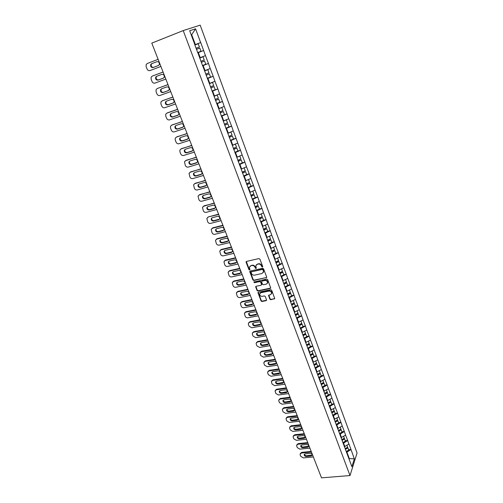 <?xml version="1.0" encoding="UTF-8"?>
<svg xmlns="http://www.w3.org/2000/svg" width="503" height="503" viewBox="0 0 503 503"><rect width="100%" height="100%" fill="white"/><g stroke="black" fill="none" stroke-linecap="round" stroke-linejoin="round"><path stroke-width="0.75" d="M262.403 267.131L262.698 266.54L259.888 259.114L258.926 258.573L246.52 261.409L246.105 262.258L248.941 269.602L249.607 269.979L249.922 269.658L249.413 267.194L250.871 265.741L251.896 265.509C253.279 265.345 254.298 265.917 254.946 267.231L255.977 268.558L256.297 268.237L255.788 265.785L257.266 264.301L258.303 264.069C259.699 263.899 260.717 264.477 261.365 265.798L262.403 267.131M256.279 264.842L258.555 263.748C259.944 263.578 260.963 264.157 261.61 265.477L261.975 266.433L262.729 266.779M246.344 261.478L249.199 269.275L249.928 269.633M249.909 266.257L252.148 265.188C253.531 265.018 254.549 265.597 255.197 266.911L255.562 267.86L256.304 268.212M269.866 299.184L270.809 299.725L274.751 298.562L271.677 290.225L270.733 289.684L258.416 292.224L257.957 292.677L261.051 300.951L261.988 301.486L266.131 300.656L266.552 299.851L265.251 296.456L264.314 295.921L262.252 296.342C260.567 296.342 259.699 295.55 259.642 293.947L260.868 292.74L268.973 291.074C270.658 291.055 271.532 291.847 271.607 293.444L270.356 294.695L268.533 295.437L269.866 299.184L270.098 298.839L271.042 299.373L274.745 298.581M321.505 477.85L151.793 43.12L183.224 30.582L350.006 475.555L321.505 477.85M266.238 277.845L266.672 277.008L263.578 268.847L262.623 268.306L250.243 271.048L249.828 271.89L252.946 279.964L253.889 280.498L266.697 277.423M267.646 279.593L270.746 288.024L270.281 288.489L257.957 291.048L257.02 290.514L255.662 286.729L256.115 286.276L261.095 285.226L261.522 284.402L260.648 282.12L259.699 281.579L254.512 282.686L253.826 282.051L266.697 279.052L267.646 279.593M183.224 30.582L200.175 25.15L357.061 452.996L350.006 475.555M348.592 449.695L350.975 449.462L348.963 444.011L344.354 446.708M350.975 449.462L354.345 458.843L351.88 466.677L202.803 66.006M197.899 52.828L202.709 66.05M194.787 44.767L197.805 52.865M194.887 44.729L189.681 30.74L195.56 28.822L200.64 42.573L194.806 44.805M194.812 44.824L200.64 42.573M200.735 42.535L205.457 55.626L199.766 57.832M202.552 65.642L208.462 63.46L205.457 55.626M208.462 63.46L210.223 68.527L204.57 70.76M207.299 78.393L213.19 76.274L210.223 68.527M213.19 76.274L214.938 81.291L209.33 83.536M212.555 90.804L217.868 88.943L214.938 81.291M217.868 88.943L219.597 93.91L214.026 96.167M218.145 102.958L222.496 101.474L219.597 93.91M222.496 101.474L224.206 106.391L218.906 108.591M223.326 115.112L227.073 113.867L224.206 106.391M227.073 113.867L228.764 118.739L223.275 121.022M228.274 127.196L231.6 126.127L228.764 118.739M231.6 126.127L233.273 130.95L227.821 133.251M233.059 139.199L236.077 138.256L233.273 130.95M236.077 138.256L237.73 143.028L232.323 145.342M237.718 151.095L240.503 150.252L237.73 143.028M240.503 150.252L242.144 154.974L236.775 157.301M242.289 162.884L244.886 162.117L242.144 154.974M244.886 162.117L246.508 166.795L241.176 169.134M246.671 174.591L249.224 173.862L246.508 166.795M249.224 173.862L250.827 178.49L245.533 180.841M250.966 186.179L253.512 185.475L250.827 178.49M253.512 185.475L255.096 190.059L249.89 192.41M255.216 197.654L257.75 196.969L255.096 190.059M257.75 196.969L259.328 201.508L254.103 203.885M259.416 209.003L261.95 208.343L259.328 201.508M261.95 208.343L263.509 212.838L258.322 215.221M263.578 220.232L266.106 219.597L263.509 212.838M266.106 219.597L267.646 224.049L262.497 226.444M267.697 231.349L270.218 230.732L267.646 224.049M270.218 230.732L271.746 235.14L266.628 237.548M271.771 242.352L274.286 241.754L271.746 235.14M274.286 241.754L275.801 246.124L270.721 248.539M275.807 253.235L278.316 252.663L275.801 246.124M278.316 252.663L279.813 256.989L274.764 259.416M279.8 264.012L282.302 263.459L279.813 256.989M282.302 263.459L283.78 267.747L278.769 270.18M283.749 274.682L286.245 274.148L283.78 267.747M286.245 274.148L287.716 278.392L282.736 280.831M287.666 285.239L290.149 284.723L287.716 278.392M290.149 284.723L291.608 288.929L286.66 291.382M291.533 295.689L294.016 295.198L291.608 288.929M294.016 295.198L295.456 299.36L290.545 301.825M295.368 306.038L297.845 305.56L295.456 299.36M297.845 305.56L299.272 309.691L294.393 312.162M299.166 316.286L301.637 315.827L299.272 309.691M301.637 315.827L303.045 319.914L298.197 322.392M302.925 326.428L305.384 325.988L303.045 319.914M305.384 325.988L306.786 330.043L301.97 332.527M306.641 336.469L309.1 336.048L306.786 330.043M309.1 336.048L310.489 340.066L305.648 342.562M310.326 346.416L312.778 346.007L310.489 340.066M312.778 346.007L314.149 349.994L309.301 352.502M313.979 356.262L316.418 355.873L314.149 349.994M316.418 355.873L317.783 359.821L312.96 362.336M317.588 366.014L320.027 365.643L317.783 359.821M320.027 365.643L321.373 369.554L316.588 372.075M321.166 375.672L323.599 375.32L321.373 369.554M323.599 375.32L324.932 379.193L320.172 381.72M324.712 385.235L327.132 384.896L324.932 379.193M327.132 384.896L328.459 388.737L323.731 391.277M328.22 394.71L330.641 394.39L328.459 388.737M330.641 394.39L331.949 398.194L327.252 400.734M331.697 404.091L334.111 403.783L331.949 398.194M334.111 403.783L335.407 407.562L330.735 410.102M335.136 413.384L337.544 413.095L335.407 407.562M337.544 413.095L338.833 416.836L334.187 419.383M338.55 422.589L340.952 422.313L338.833 416.836M340.952 422.313L342.229 426.022L337.614 428.581M341.927 431.706L344.322 431.448L342.229 426.022M344.322 431.448L345.586 435.126L340.996 437.685M345.272 440.741L347.661 440.496L345.586 435.126M347.661 440.496L348.919 444.143M344.869 446.658L343.562 443.137L343.046 443.187M347.617 440.628L343.562 443.137M341.512 437.629L340.191 434.076L339.676 434.133M344.278 431.58L340.191 434.076M338.129 428.518L336.796 424.934L336.274 424.991M340.902 422.445L336.796 424.934M334.709 419.326L333.363 415.704L332.841 415.767M337.5 413.221L333.363 415.704M331.257 410.039L329.899 406.386L329.377 406.449M334.061 403.909L329.899 406.386M327.767 400.665L326.397 396.98L325.875 397.049M330.59 394.509L326.397 396.98M324.253 391.202L322.863 387.48L322.341 387.549M327.082 385.015L322.863 387.48M320.7 381.651L319.298 377.885L318.776 377.96M323.548 375.433L319.298 377.885M317.11 372L315.695 368.202L315.174 368.284M319.971 365.756L315.695 368.202M313.488 362.261L312.061 358.419L311.533 358.507M316.368 355.986L312.061 358.419M309.829 352.421L308.389 348.548L307.861 348.629M312.721 346.121L308.389 348.548M306.132 342.48L304.68 338.569L304.152 338.664M309.043 336.155L304.68 338.569M302.404 332.445L300.932 328.497L300.404 328.591M305.327 326.095L300.932 328.497M298.637 322.316L297.154 318.324L296.619 318.418M301.574 315.928L297.154 318.324M294.827 312.074L293.331 308.043L292.796 308.15M297.782 305.667L293.331 308.043M290.986 301.737L289.47 297.663L288.936 297.77M293.953 295.299L289.47 297.663M287.1 291.294L285.572 287.182L285.038 287.288M290.086 284.824L285.572 287.182M283.176 280.743L281.63 276.587L281.095 276.7M286.182 274.242L281.63 276.587M279.215 270.08L277.65 265.886L277.115 266.005M282.233 263.553L277.65 265.886M275.21 259.315L273.632 255.071L273.091 255.197M278.247 252.751L273.632 255.071M271.161 248.432L269.57 244.15L269.03 244.276M274.217 241.842L269.57 244.15M267.074 237.441L265.465 233.109L264.924 233.241M270.149 230.82L265.465 233.109M262.943 226.331L261.315 221.955L260.774 222.093M266.037 219.679L261.315 221.955M258.768 215.108L257.127 210.688L256.58 210.826M261.881 208.424L257.127 210.688M254.556 203.765L252.89 199.295L252.343 199.44M257.681 197.044L252.89 199.295M250.293 192.297L248.614 187.782L248.061 187.933M253.43 185.55L248.614 187.782M245.98 180.715L244.282 176.151L243.735 176.308M249.142 173.931L244.282 176.151M241.629 169.002L239.912 164.387L239.359 164.55M244.804 162.186L239.912 164.387M237.227 157.162L235.492 152.503L234.939 152.667M240.421 150.315L235.492 152.503M232.776 145.197L231.022 140.488L230.468 140.658M235.995 138.319L231.022 140.488M228.28 133.106L226.507 128.34L225.954 128.517M231.512 126.19L226.507 128.34M223.734 120.877L221.942 116.055L221.383 116.243M226.985 113.923L221.942 116.055M219.132 108.51L217.321 103.637L216.768 103.832M222.408 101.531L217.321 103.637M214.485 96.01L212.656 91.087L212.096 91.282M217.78 88.993L212.656 91.087M209.789 83.372L207.934 78.386L207.374 78.587M213.102 76.318L207.934 78.386M205.035 70.59L203.162 65.553L202.602 65.761M208.368 63.497L203.162 65.553M200.225 57.663L198.333 52.57L197.767 52.784M203.583 50.539L198.333 52.57M195.365 44.591L191.825 35.072L191.354 35.229L195.56 28.822M349.082 459.151L349.283 458.529L346.9 452.109L346.385 452.159M348.862 458.566L354.345 458.843M350.931 449.594L346.9 452.109M197.754 52.746L203.677 50.501M250.054 271.123L253.198 279.63L254.134 280.165L266.477 277.518M262.893 269.828L262.226 269.445L251.362 271.846L251.047 272.167L251.456 273.431C252.104 274.732 253.11 275.304 254.487 275.147L261.906 273.525L263.396 272.022L263.138 269.501L262.472 269.124L262.226 269.445M251.267 271.878L262.472 269.124M263.176 272.626L263.641 271.695L263.522 270.501L263.276 270.828M263.138 269.501L263.522 270.501M255.914 286.358L257.266 290.174L258.202 290.703L270.74 288.056M261.547 284.805L261.761 284.069L260.887 281.787L259.944 281.246L254.512 282.686M254.072 281.755L254.763 282.353M266.294 284.132L267.546 282.881C267.483 281.252 266.603 280.454 264.905 280.473L262.032 281.083L261.604 281.913L262.478 284.201L263.427 284.736L266.294 284.132M267.395 283.321L267.785 282.541C267.722 280.919 266.841 280.121 265.144 280.14L264.905 280.473M261.818 281.171L265.144 280.14M268.772 295.066L270.098 298.839M271.475 293.859L271.84 293.098C271.765 291.507 270.891 290.715 269.212 290.728L268.973 291.074M260.026 293.192L261.107 292.4L269.212 290.728M258.209 292.306L261.29 300.605L262.226 301.14L266.59 300.222M158.539 65.453L153.591 67.339C151.711 67.396 150.925 66.396 151.24 64.346L152.088 63.529L156.967 61.655M160.897 66.44L150.026 70.565C148.731 70.892 147.725 70.345 147.021 68.924L146.153 66.742L146.172 64.541L147.234 63.523L158.118 59.323M156.911 61.674C158.791 61.605 159.583 62.598 159.288 64.661L158.414 65.509L153.044 67.559C151.164 67.609 150.378 66.61 150.693 64.554L151.541 63.736L156.911 61.674M196.088 48.257L199.395 46.98L198.195 43.748L194.881 45.018M197.692 52.563L200.986 51.293L199.798 48.074L196.491 49.344M196.491 49.338L199.798 48.074M152.648 75.947L163.079 72.03M163.632 78.022L158.539 79.908C156.685 79.964 155.905 78.984 156.188 76.972L156.817 76.255M152.767 75.896L163.085 72.048M152.227 76.123L151.139 77.173L151.139 79.298L151.994 81.455C152.692 82.863 153.692 83.41 154.987 83.096L165.833 79.084M161.878 74.356C163.726 74.293 164.519 75.268 164.248 77.286L163.362 78.154L158.005 80.14C156.15 80.197 155.37 79.216 155.653 77.204L156.515 76.362L161.878 74.356M200.93 61.265L204.212 59.983L203.023 56.789L199.735 58.071L203.023 56.789M202.514 65.528L205.79 64.246L204.608 61.064L201.326 62.347M201.319 62.315L204.608 61.064M157.433 88.465L167.983 84.592M168.612 90.471L163.431 92.345C161.608 92.395 160.828 91.439 161.086 89.465L161.626 88.786M157.691 88.352L167.996 84.636M157.162 88.591L156.056 89.666L156.068 91.716L156.911 93.847C157.609 95.243 158.596 95.79 159.891 95.488L170.712 91.596M166.789 86.906C168.612 86.843 169.398 87.799 169.159 89.773L168.254 90.659L162.909 92.59C161.086 92.646 160.3 91.684 160.558 89.71L161.438 88.855L166.789 86.906M205.714 74.136L208.971 72.841L207.802 69.678L204.639 70.929M204.62 70.892L207.802 69.678M207.286 78.349L210.531 77.053L209.367 73.903L206.111 75.198M206.092 75.148L209.367 73.903M162.173 100.858L172.831 97.016M173.522 102.794L168.272 104.637C166.474 104.693 165.694 103.75 165.927 101.82L166.418 101.166M162.563 100.663L172.856 97.085M162.041 100.927L160.916 102.021L160.941 104.002L161.777 106.114C162.469 107.491 163.456 108.032 164.739 107.743L175.547 103.964M171.642 99.317C173.441 99.254 174.227 100.191 174.013 102.122L173.095 103.027L167.757 104.901C165.959 104.957 165.179 104.014 165.412 102.084L166.304 101.21L171.642 99.317M210.449 86.856L213.681 85.554L212.524 82.429L209.386 83.693M209.361 83.63L212.524 82.429M212.002 91.024L215.227 89.723L214.071 86.604L210.845 87.912M210.814 87.843L214.071 86.604M167.38 112.848L177.628 109.308M178.364 114.992L173.063 116.803C171.29 116.853 170.511 115.929 170.718 114.043L171.165 113.408M180.319 116.206L169.542 119.871C168.254 120.148 167.273 119.607 166.594 118.243L165.764 116.149L165.732 114.238L166.87 113.125L177.666 109.396M176.446 111.591C178.219 111.534 179.005 112.452 178.81 114.344L177.886 115.269L172.56 117.086C170.787 117.136 170.001 116.212 170.215 114.319L171.121 113.427L176.446 111.591M215.133 99.443L218.34 98.129L217.195 95.036L214.077 96.306M214.045 96.224L217.195 95.036M216.667 103.561L219.868 102.247L218.73 99.166L215.523 100.481M215.485 100.393L218.73 99.166M171.58 125.216L182.375 121.462M183.142 127.064L177.798 128.837C176.056 128.881 175.277 127.982 175.459 126.127L175.874 125.517M172.152 124.901L182.419 121.575M171.649 125.19L170.492 126.322L170.536 128.171L171.353 130.239C172.032 131.591 173.007 132.132 174.29 131.868L185.047 128.309M181.199 123.738C182.947 123.681 183.733 124.581 183.557 126.435L182.62 127.372L177.308 129.133C175.56 129.183 174.774 128.278 174.962 126.423L175.88 125.517L181.199 123.738M219.761 111.886L222.948 110.559L221.817 107.504L218.723 108.786M221.433 107.548L221.817 107.504M221.282 115.96L224.457 114.64L223.332 111.591L220.144 112.917M220.107 112.804L223.332 111.591M176.239 137.181L187.072 133.49M187.877 139.004L182.488 140.739C180.766 140.79 179.986 139.903 180.156 138.086L180.533 137.495M176.867 136.822L187.122 133.622M176.371 137.13L175.201 138.281L175.258 140.067L176.069 142.116C176.735 143.449 177.71 143.99 178.986 143.732L189.725 140.287M185.903 135.747C187.625 135.697 188.411 136.577 188.254 138.394L187.305 139.344L182.004 141.054C180.275 141.098 179.496 140.211 179.665 138.394L180.596 137.476L185.903 135.747M224.344 124.191L227.507 122.864L226.388 119.84L223.313 121.129M225.847 128.227L228.997 126.894L227.884 123.883L224.722 125.216M224.671 125.077L227.884 123.883M180.847 149.02L191.718 145.392M192.555 150.812L187.129 152.522C185.425 152.566 184.651 151.692 184.796 149.913L185.142 149.347M181.533 148.624L191.775 145.543M181.049 148.945L179.867 150.108L179.929 151.837L180.728 153.861C181.388 155.182 182.363 155.723 183.633 155.477L194.347 152.132M190.549 147.637C192.253 147.58 193.033 148.448 192.901 150.234L191.945 151.189L186.651 152.849C184.947 152.893 184.167 152.019 184.318 150.24L185.255 149.309L190.549 147.637M228.871 136.37L232.015 135.024L230.902 132.037L227.859 133.333M230.361 140.356L233.486 139.017L232.386 136.036L229.249 137.376M229.192 137.225L232.386 136.036M185.412 160.734L196.315 157.162M197.182 162.5L191.712 164.179C190.04 164.217 189.26 163.362 189.392 161.614L189.706 161.073M186.148 160.294L196.377 157.332M185.676 160.633L184.482 161.809L185.343 165.487C185.997 166.795 186.965 167.329 188.235 167.097L198.924 163.859M195.151 159.394C196.83 159.344 197.61 160.193 197.497 161.941L196.528 162.909L191.247 164.519C189.568 164.556 188.788 163.701 188.921 161.953L189.87 161.017L195.151 159.394M233.354 148.41L236.473 147.058L235.373 144.103L232.348 145.411M234.826 152.359L237.932 151.007L236.838 148.058L233.725 149.41M233.662 149.234L236.838 148.058M189.933 172.328L200.86 168.813M201.76 174.063L196.258 175.71C194.598 175.742 193.825 174.906 193.938 173.195L194.227 172.68M190.719 171.844L200.936 169.002M190.253 172.196L189.046 173.384L189.908 176.987C190.555 178.282 191.517 178.816 192.787 178.596L203.451 175.459M199.704 171.026C201.363 170.982 202.143 171.819 202.043 173.535L201.068 174.51L195.799 176.063C194.139 176.1 193.366 175.264 193.473 173.548L194.435 172.598L199.704 171.026M237.787 160.325L240.88 158.967L239.799 156.037L236.794 157.357M239.239 164.23L242.327 162.865L241.245 159.954L238.158 161.312M238.082 161.117L241.245 159.954M194.41 183.796L205.362 180.338M206.28 185.5L200.747 187.122C199.113 187.154 198.339 186.33 198.434 184.651L198.698 184.161M195.239 183.274L205.444 180.546M194.78 183.639L193.567 184.84L194.422 188.367C195.07 189.65 196.025 190.184 197.289 189.971L207.934 186.934M204.212 182.539C205.846 182.501 206.626 183.318 206.544 185.003L205.557 185.984L200.301 187.493C198.66 187.525 197.886 186.701 197.981 185.016L198.949 184.06L204.212 182.539M242.176 172.108L245.244 170.743L244.175 167.851M243.609 175.975L246.677 174.604L245.609 171.718L242.54 173.089M242.459 172.875L245.609 171.718M198.842 195.145L209.814 191.744M210.757 196.824L205.199 198.415C203.577 198.446 202.81 197.635 202.891 195.988L203.124 195.522M199.716 194.586L209.902 191.97M199.263 194.963L198.037 196.176L198.892 199.628C199.534 200.904 200.483 201.439 201.747 201.231L212.367 198.289M208.67 193.932C210.285 193.894 211.059 194.705 210.996 196.352L210.002 197.339L204.752 198.798C203.137 198.83 202.363 198.019 202.445 196.365L203.419 195.403L208.67 193.932M246.514 183.771L249.563 182.394L248.507 179.552M247.935 187.594L250.978 186.217L249.922 183.362L246.872 184.739M246.791 184.507L249.922 183.362M203.225 206.381L214.215 203.03M215.19 208.028L209.594 209.594C207.997 209.619 207.23 208.82 207.299 207.205L207.506 206.771M204.143 205.784L214.316 203.275M203.702 206.173L202.464 207.393L203.319 210.776C203.954 212.04 204.897 212.568 206.155 212.373L216.755 209.531M213.077 205.205C214.68 205.174 215.454 205.966 215.397 207.582L214.397 208.582L209.166 209.99C207.563 210.015 206.796 209.217 206.859 207.601L207.84 206.632L213.077 205.205M250.808 195.309L253.833 193.925L252.795 191.134M252.217 199.087L255.235 197.704L254.185 194.881L251.16 196.264M251.072 196.019L254.185 194.881M207.569 217.497L208.525 216.862L218.579 214.196M219.572 219.119L213.951 220.654C212.373 220.679 211.606 219.893 211.662 218.308L211.845 217.9M208.525 216.862L218.679 214.467M208.091 217.265L206.846 218.491L207.695 221.81C208.324 223.062 209.267 223.59 210.524 223.401L221.1 220.654M217.447 216.365C219.025 216.334 219.798 217.114 219.754 218.704L218.748 219.704L213.53 221.069C211.945 221.087 211.178 220.301 211.235 218.711L212.216 217.742L217.447 216.365M255.052 206.727L258.058 205.331L257.039 202.59M256.448 210.468L259.447 209.072L258.41 206.28L255.405 207.67M255.31 207.406L258.41 206.28M211.876 228.5L212.863 227.828L222.892 225.256M223.904 230.097L218.264 231.606C216.699 231.619 215.938 230.852 215.976 229.293L216.145 228.909M212.863 227.828L212.442 228.249L223.005 225.539M212.442 228.249L211.185 229.475L212.033 232.732C212.656 233.97 213.593 234.499 214.844 234.323L225.394 231.663M221.766 227.406C223.332 227.381 224.099 228.148 224.068 229.708L223.062 230.714L217.849 232.028C216.284 232.046 215.517 231.273 215.561 229.714L216.548 228.739L221.766 227.406M259.259 218.019L262.239 216.623L261.239 213.926M260.636 221.722L263.61 220.32L262.585 217.554L259.605 218.956M259.504 218.673L262.585 217.554M216.133 239.39L217.158 238.68L227.167 236.196M228.192 240.962L222.533 242.446C220.987 242.452 220.226 241.698 220.251 240.17L220.402 239.812M217.158 238.68L216.743 239.114L227.281 236.498M216.743 239.114L215.485 240.346L216.321 243.54C216.938 244.766 217.868 245.294 219.119 245.124L229.651 242.559M226.042 238.334C227.589 238.315 228.356 239.07 228.337 240.604L227.325 241.603L222.125 242.88C220.572 242.892 219.817 242.132 219.842 240.597L220.836 239.623L226.042 238.334M263.415 229.198L266.383 227.79L265.395 225.143M264.779 232.864L267.734 231.455L266.722 228.72L263.761 230.123M263.654 229.827L266.722 228.72M220.352 250.173L221.408 249.425L231.393 247.023M232.436 251.72L226.752 253.172C225.225 253.179 224.47 252.431 224.489 250.928L224.615 250.601M221.408 249.425L220.999 249.872L231.518 247.344M220.999 249.872L219.736 251.104L220.566 254.241C221.182 255.455 222.106 255.983 223.357 255.826L233.864 253.349M230.273 249.155C231.808 249.136 232.568 249.884 232.562 251.387L231.543 252.393L226.356 253.619C224.822 253.625 224.068 252.877 224.08 251.374L225.086 250.393L230.273 249.155M267.621 240.214L270.476 238.85L269.507 236.24M268.885 243.886L271.821 242.471L270.815 239.761L267.873 241.176M267.759 240.862L270.815 239.761M224.533 260.843L225.614 260.064L235.58 257.75M236.63 262.365L230.934 263.792C229.425 263.798 228.67 263.063 228.676 261.585L228.79 261.283M225.614 260.064L225.212 260.523L235.712 258.083M225.212 260.523L223.942 261.755L224.772 264.836C225.375 266.037 226.306 266.565 227.545 266.414L238.026 264.025M234.467 259.862C235.982 259.85 236.737 260.585 236.743 262.057L235.718 263.069L230.544 264.251C229.028 264.257 228.274 263.522 228.28 262.044L229.286 261.057L234.467 259.862M271.695 251.167L274.531 249.79L273.582 247.231M272.947 254.795L275.858 253.374L274.864 250.695L271.947 252.116M271.821 251.783L274.864 250.695M228.67 271.406L229.783 270.595L239.724 268.357M240.786 272.909L235.077 274.305C233.581 274.305 232.826 273.582 232.826 272.129L232.92 271.853M229.783 270.595L229.387 271.06L239.862 268.709M229.387 271.06L228.111 272.299L228.934 275.323C229.538 276.512 230.456 277.04 231.694 276.895L242.157 274.594M238.617 270.463C240.113 270.457 240.868 271.18 240.88 272.626L239.856 273.632L234.687 274.776C233.191 274.776 232.436 274.053 232.436 272.601L233.442 271.62L238.617 270.463M275.726 262L278.543 260.617L277.612 258.102M276.964 265.597L279.857 264.169L278.876 261.516L275.977 262.943M275.845 262.597L278.411 261.334L278.876 261.516M232.77 281.862L233.908 281.02L243.823 278.863M244.898 283.346L239.177 284.717C237.693 284.711 236.944 283.994 236.932 282.573L237.014 282.321M233.908 281.02L233.518 281.498L243.968 279.234M233.518 281.498L232.235 282.736L233.052 285.71C233.65 286.886 234.568 287.408 235.806 287.276L246.237 285.056M242.723 280.957C244.207 280.951 244.955 281.667 244.98 283.088L243.949 284.094L238.793 285.201C237.309 285.195 236.561 284.478 236.548 283.051L237.561 282.07L242.723 280.957M279.718 272.727L282.51 271.337L281.598 268.866M280.938 276.285L283.811 274.852L282.843 272.224L279.964 273.657M279.913 273.255L282.372 272.029L282.843 272.224M236.831 292.212L237.988 291.344L247.885 289.269M248.966 293.677L243.232 295.022C241.761 295.01 241.019 294.305 241 292.903L241.069 292.683M237.988 291.344L237.611 291.834L248.036 289.646M237.611 291.834L236.322 293.067L237.133 295.99C237.724 297.154 238.636 297.675 239.874 297.55L250.287 295.412M246.784 291.344C248.256 291.35 249.004 292.048 249.035 293.45L248.004 294.456L242.861 295.512C241.39 295.506 240.641 294.802 240.623 293.4L241.641 292.419L246.784 291.344M283.667 283.34L286.446 281.944L285.541 279.517M284.874 286.867L287.735 285.427L286.767 282.824L283.906 284.264M283.855 283.843L286.301 282.617L286.767 282.824M240.855 302.46L242.031 301.561L251.902 299.562M252.996 303.913L247.25 305.227C245.797 305.214 245.055 304.516 245.024 303.139L245.08 302.938M242.031 301.561L241.66 302.064L252.06 299.964M241.66 302.064L240.371 303.296L241.176 306.164C241.761 307.32 242.666 307.842 243.898 307.723L254.285 305.667M250.808 301.63C252.267 301.637 253.015 302.328 253.053 303.705L252.016 304.711L246.885 305.73C245.426 305.717 244.684 305.019 244.659 303.642L245.678 302.661L250.808 301.63M287.578 293.846L290.332 292.45L289.451 290.061M288.772 297.342L291.608 295.896L290.659 293.318L287.905 294.72M287.754 294.33L290.181 293.092L290.659 293.318M244.835 312.602L246.036 311.684L255.882 309.76M256.983 314.042L251.23 315.331C249.784 315.312 249.048 314.627 249.01 313.268L249.06 313.092M246.036 311.684L245.671 312.193L256.046 310.175M245.671 312.193L244.376 313.426L245.175 316.249C245.753 317.393 246.659 317.909 247.891 317.802L258.253 315.821M254.795 311.816C256.241 311.829 256.983 312.508 257.027 313.866L255.989 314.865L250.871 315.846C249.425 315.827 248.689 315.142 248.652 313.784L249.677 312.809L254.795 311.816M291.451 304.252L294.186 302.844L293.318 300.498M292.633 307.71L295.45 306.258L294.507 303.705L291.771 305.114M291.621 304.711L294.029 303.472L294.507 303.705M248.784 322.649L249.997 321.706L259.825 319.858M260.925 324.077L255.166 325.334C253.738 325.315 253.003 324.636 252.959 323.303L252.996 323.146M249.997 321.706L249.639 322.228L259.994 320.285M249.639 322.228L248.344 323.454L248.451 324.504L249.136 326.227L251.84 327.78L262.176 325.881M258.743 321.901C260.17 321.914 260.912 322.586 260.969 323.919L259.925 324.919L254.82 325.862C253.386 325.837 252.651 325.164 252.607 323.825L253.631 322.857L258.743 321.901M295.28 314.551L298.002 313.143L297.147 310.835M296.449 317.971L299.254 316.513L298.317 313.991L295.601 315.406M295.443 314.985L297.839 313.74L298.317 313.991M252.695 332.596L253.921 331.628L263.729 329.855M264.836 334.017L259.07 335.243C257.655 335.218 256.92 334.545 256.87 333.238L256.901 333.105M253.921 331.628L253.575 332.162L263.899 330.295M253.575 332.162L252.273 333.382L252.38 334.407L253.059 336.111L255.75 337.658L266.062 335.834M262.648 331.886C264.069 331.905 264.804 332.571 264.867 333.885L263.817 334.872L258.724 335.778C257.31 335.752 256.574 335.086 256.524 333.772L257.549 332.804L262.648 331.886M299.078 324.749L301.775 323.328L300.939 321.065M300.234 328.138L303.013 326.673L302.089 324.177L299.392 325.592M299.228 325.158L301.605 323.913L302.089 324.177M256.568 342.442L257.813 341.455L267.596 339.751M268.703 343.857L262.931 345.052C261.529 345.027 260.799 344.366 260.743 343.071L260.768 342.964M257.813 341.455L257.467 341.996L267.772 340.21M257.467 341.996L256.159 343.216L256.272 344.209L256.945 345.901L259.623 347.441L269.916 345.693M266.521 341.776C267.923 341.801 268.659 342.455 268.721 343.744L267.678 344.731L262.597 345.599C261.189 345.574 260.46 344.913 260.403 343.618L261.434 342.65L266.521 341.776M302.831 334.841L305.516 333.42L304.686 331.194M303.975 338.198L306.742 336.733L305.824 334.256L303.139 335.677M302.976 335.231L305.34 333.979L305.824 334.256M260.403 352.201L261.661 351.188L271.419 349.554M272.532 353.603L266.76 354.772C265.364 354.734 264.641 354.087 264.578 352.817L264.597 352.729M261.661 351.188L261.321 351.742L271.601 350.025M261.321 351.742L260.013 352.955L260.787 355.596L263.459 357.13L273.726 355.458M270.35 351.566C271.746 351.597 272.475 352.245 272.544 353.515L271.501 354.496L266.427 355.325C265.037 355.294 264.308 354.64 264.245 353.37L265.276 352.408L270.35 351.566M306.547 344.838L309.213 343.411L308.402 341.223M307.685 348.164L310.426 346.686L309.521 344.241L306.855 345.668M306.685 345.209L309.037 343.951L309.521 344.241M264.207 361.858L265.471 360.827L275.21 359.268M276.317 363.254L270.545 364.398C269.168 364.354 268.445 363.713 268.376 362.462L268.388 362.393M265.471 360.827L265.144 361.387L275.399 359.746M265.144 361.387L263.83 362.6L263.943 363.543L264.603 365.197L267.256 366.731L277.499 365.128M274.148 361.261C275.525 361.299 276.254 361.94 276.336 363.191L275.279 364.166L270.224 364.964C268.841 364.926 268.118 364.279 268.049 363.028L269.08 362.072L274.148 361.261M310.232 354.734L312.879 353.307L312.086 351.151M311.357 358.029L314.086 356.552L313.187 354.125L310.54 355.558M310.364 355.08L312.696 353.823L313.187 354.125M267.973 371.421L269.25 370.371L278.964 368.881M280.07 372.817L274.298 373.93C272.934 373.886 272.211 373.251 272.136 372.019L272.148 371.969M269.25 370.371L268.923 370.944L279.159 369.378M268.923 370.944L267.615 372.151L267.722 373.069L268.376 374.704L271.016 376.238L281.24 374.71M277.908 370.868C279.272 370.906 280.001 371.541 280.083 372.773L279.033 373.742L273.984 374.502C272.613 374.465 271.89 373.823 271.815 372.591L272.852 371.642L277.908 370.868M313.878 364.537L316.513 363.103L315.727 360.984M314.991 367.794L317.701 366.316L316.808 363.914L314.18 365.348M313.998 364.864L316.318 363.6L316.808 363.914M271.702 380.897L272.991 379.828L282.68 378.407M283.793 382.293L278.014 383.368C276.663 383.324 275.946 382.695 275.864 381.481L275.87 381.45M272.991 379.828L272.67 380.413L282.881 378.916M272.67 380.413L271.356 381.614L272.11 384.129L274.745 385.65L284.943 384.191M281.63 380.381C282.988 380.425 283.705 381.048 283.793 382.261L282.743 383.229L277.706 383.959C276.348 383.908 275.631 383.28 275.55 382.066L276.587 381.117L281.63 380.381M317.487 374.245L320.103 372.805L319.336 370.724M318.594 377.47L321.285 375.986L320.405 373.61L317.789 375.049M317.607 374.546L319.908 373.283L320.405 373.61M275.405 390.278L276.694 389.196L286.364 387.838M287.471 391.667L286.421 392.629L281.397 393.315C280.045 393.264 279.335 392.642 279.247 391.447L280.284 390.504L285.314 389.806C286.66 389.85 287.383 390.473 287.471 391.667L281.699 392.724C280.353 392.673 279.637 392.051 279.555 390.856L279.555 390.844M276.694 389.196L276.386 389.787L286.572 388.36M276.386 389.787L275.066 390.982L275.814 393.459L278.436 394.981L288.609 393.591M321.065 383.852L323.662 382.412L322.907 380.369M322.159 387.052L324.831 385.562L323.957 383.204L321.36 384.65M321.172 384.141L323.46 382.871L323.957 383.204M279.064 399.571L280.366 398.477L290.011 397.181M291.118 400.966L285.346 401.985C284.019 401.935 283.302 401.319 283.214 400.149M280.366 398.477L280.058 399.08L290.225 397.716M280.058 399.08L278.744 400.262L278.851 401.105L279.486 402.702L282.095 404.217L292.243 402.897M288.967 399.137C290.3 399.187 291.017 399.803 291.118 400.979L290.061 401.935L285.05 402.589C283.711 402.538 283 401.922 282.912 400.746L283.95 399.803L288.967 399.137M324.611 393.377L327.189 391.925L326.447 389.919M325.692 396.54L328.346 395.05L327.484 392.717L324.9 394.163M324.705 393.642L326.981 392.365L327.484 392.717M282.699 408.776L284 407.669L293.626 406.437M294.727 410.178L288.961 411.165C287.653 411.114 286.943 410.511 286.829 409.367M284 407.669L283.705 408.279L293.84 406.984M283.705 408.279L282.384 409.455L282.491 410.278L283.12 411.856L285.717 413.372L295.846 412.114M292.583 408.386C293.909 408.436 294.626 409.046 294.727 410.203L293.67 411.152L288.665 411.775C287.345 411.718 286.635 411.108 286.54 409.951L287.584 409.021L292.583 408.386M328.113 402.802L330.678 401.35L329.949 399.376M329.188 405.94L331.829 404.443L330.968 402.13L328.409 403.582M328.208 403.048L330.465 401.771L330.968 402.13M286.295 417.899L287.603 416.78L297.204 415.61M298.304 419.301L292.539 420.257C291.25 420.206 290.545 419.615 290.42 418.49M287.603 416.78L287.314 417.396L297.424 416.163M287.314 417.396L285.993 418.565L286.716 420.929L289.307 422.438L299.411 421.25M296.166 417.54C297.487 417.603 298.197 418.2 298.298 419.345L297.242 420.288L292.256 420.879C290.935 420.816 290.231 420.212 290.137 419.068L291.174 418.144L296.166 417.54M331.59 412.139L334.137 410.687L333.42 408.744M332.653 415.252L335.275 413.749L334.426 411.46L331.879 412.913M331.678 412.372L333.923 411.089L334.426 411.46M289.86 426.928L291.174 425.802L300.75 424.689M301.844 428.342L296.085 429.266C294.821 429.21 294.117 428.631 293.972 427.537M291.174 425.802L290.885 426.425L300.976 425.261M290.885 426.425L289.565 427.588L289.671 428.367L290.288 429.92L292.865 431.423L302.938 430.298M299.719 426.619C301.027 426.682 301.731 427.273 301.838 428.399L300.781 429.336L295.808 429.895C294.5 429.826 293.796 429.235 293.695 428.11L294.739 427.185L299.719 426.619M335.029 421.388L337.563 419.93L336.859 418.024M336.079 424.469L338.689 422.966L337.846 420.697L335.319 422.155M335.111 421.602L337.343 420.313L337.846 420.697M293.387 435.881L294.708 434.737L304.265 433.693M305.352 437.296L299.599 438.188C298.354 438.138 297.65 437.572 297.499 436.491M294.708 434.737L294.425 435.372L304.491 434.271M294.425 435.372L293.104 436.529L293.211 437.289L293.821 438.823L296.386 440.326L306.44 439.264M303.24 435.604C304.535 435.673 305.239 436.258 305.346 437.371L304.29 438.295L299.323 438.83C298.028 438.761 297.33 438.17 297.223 437.057L298.266 436.145L303.24 435.604M338.444 430.555L340.959 429.09L340.267 427.217M339.512 433.586L342.071 432.096L341.241 429.851L338.726 431.316M338.513 430.744L340.726 429.455L341.241 429.851M296.883 444.753L298.21 443.596L307.748 442.609M308.829 446.167L303.083 447.035C301.857 446.978 301.159 446.425 300.989 445.369M298.21 443.596L297.939 444.237L307.981 443.2M297.939 444.237L296.613 445.381L296.72 446.123L297.323 447.645L299.882 449.148L309.905 448.142M306.723 444.514C308.012 444.583 308.71 445.168 308.823 446.255L307.767 447.18L302.812 447.676C301.523 447.607 300.825 447.022 300.719 445.928L301.769 445.023L306.723 444.514M341.82 439.628L344.322 438.163L343.637 436.327M342.927 442.609L345.423 441.144L344.599 438.918L342.097 440.383M341.883 439.804L344.083 438.515L344.599 438.918M300.341 453.549L301.687 452.373L311.194 451.442M312.275 454.964L306.534 455.793C305.321 455.737 304.629 455.196 304.447 454.165M301.687 452.373L301.416 453.021L311.432 452.046M301.416 453.021L300.09 454.159L300.19 454.882L300.794 456.391L303.34 457.887L313.344 456.944M310.175 453.335C311.451 453.41 312.149 453.989 312.269 455.064L311.212 455.982L306.27 456.447C304.988 456.372 304.296 455.793 304.183 454.712L305.233 453.813L310.175 453.335M345.165 448.619L347.648 447.154L346.982 445.344M346.259 451.575L348.742 450.103L347.925 447.896L345.442 449.368M345.221 448.777L347.41 447.481L347.925 447.896M261.61 265.477L261.365 265.798M258.555 263.748L258.303 264.069M257.517 263.981L257.266 264.301M255.562 267.86L255.31 268.181M255.197 266.911L254.946 267.231M252.148 265.188L251.896 265.509M251.123 265.421L250.871 265.741M249.199 269.275L248.941 269.602M246.363 261.944L246.105 262.258M261.975 266.433L261.73 266.753M254.134 280.165L253.889 280.498M253.198 279.63L252.946 279.964M250.079 271.563L249.828 271.89M251.619 271.519L251.362 271.846M270.513 288.15L270.281 288.489M258.202 290.703L257.957 291.048M257.266 290.174L257.02 290.514M255.945 286.76L255.7 287.1M261.761 284.069L261.522 284.402M260.887 281.787L260.648 282.12M259.944 281.246L259.699 281.579M262.27 280.749L262.032 281.083M268.803 295.443L268.571 295.783M261.107 292.4L260.868 292.74M266.364 300.31L266.131 300.656M262.226 301.14L261.988 301.486M261.29 300.605L261.051 300.951M258.24 292.696L257.995 293.042M274.506 298.681L274.28 299.027M271.042 299.373L270.809 299.725M153.591 67.339L153.044 67.559M152.088 63.529L151.541 63.736M158.539 79.908L158.005 80.14M163.431 92.345L162.909 92.59M173.46 102.838L173.095 103.027M168.272 104.637L167.757 104.901M178.345 115.005L177.886 115.269M173.063 116.803L172.56 117.086M183.111 127.077L182.62 127.372M177.798 128.837L177.308 129.133M187.789 139.035L187.305 139.344M182.488 140.739L182.004 141.054M192.41 150.862L191.945 151.189M187.129 152.522L186.651 152.849M196.987 162.57L196.528 162.909M191.712 164.179L191.247 164.519M201.521 174.151L201.068 174.51M196.258 175.71L195.799 176.063M206.004 185.613L205.557 185.984M200.747 187.122L200.301 187.493M210.436 196.956L210.002 197.339M205.199 198.415L204.752 198.798M214.825 208.185L214.397 208.582M209.594 209.594L209.166 209.99M219.17 219.289L218.748 219.704M213.951 220.654L213.53 221.069M223.47 230.286L223.062 230.714M218.264 231.606L217.849 232.028M227.727 241.17L227.325 241.603M222.533 242.446L222.125 242.88M231.94 251.94L231.543 252.393M226.752 253.172L226.356 253.619M236.108 262.604L235.718 263.069M230.934 263.792L230.544 264.251M240.233 273.16L239.856 273.632M235.077 274.305L234.687 274.776M244.32 283.61L243.949 284.094M239.177 284.717L238.793 285.201M248.369 293.959L248.004 294.456M243.232 295.022L242.861 295.512M252.374 304.202L252.016 304.711M247.25 305.227L246.885 305.73M256.341 314.35L255.989 314.865M251.23 315.331L250.871 315.846M260.271 324.391L259.925 324.919M255.166 325.334L254.82 325.862M264.157 334.338L263.817 334.872M259.07 335.243L258.724 335.778M268.011 344.184L267.678 344.731M262.931 345.052L262.597 345.599M271.821 353.942L271.501 354.496M266.76 354.772L266.427 355.325M275.6 363.6L275.279 364.166M270.545 364.398L270.224 364.964M279.341 373.169L279.033 373.742M274.298 373.93L273.984 374.502M283.051 382.645L282.743 383.229M278.014 383.368L277.706 383.959M286.716 392.032L286.421 392.629M281.699 392.724L281.397 393.315M290.357 401.331L290.061 401.935M285.346 401.985L285.05 402.589M293.953 410.542L293.67 411.152M288.961 411.165L288.665 411.775M297.524 419.665L297.242 420.288M292.539 420.257L292.256 420.879M301.058 428.701L300.781 429.336M296.085 429.266L295.808 429.895M304.56 437.66L304.29 438.295M299.599 438.188L299.323 438.83M308.031 446.532L307.767 447.18M303.083 447.035L302.812 447.676M311.47 455.328L311.212 455.982M306.534 455.793L306.27 456.447M246.332 261.547L246.068 261.862M250.041 271.18L249.79 271.501M263.641 271.695L263.396 272.022M255.908 286.389L255.662 286.729M261.799 284.434L261.56 284.767M267.785 282.541L267.546 282.881M268.765 295.091L268.533 295.437M271.84 293.098L271.607 293.444M258.202 292.337L257.957 292.677M151.24 64.346L150.693 64.554M156.188 76.972L155.653 77.204M161.086 89.465L160.558 89.71M165.927 101.82L165.412 102.084M170.718 114.043L170.215 114.319M175.459 126.127L174.962 126.423M180.156 138.086L179.665 138.394M184.796 149.913L184.318 150.24M189.392 161.614L188.921 161.953M193.938 173.195L193.473 173.548M198.434 184.651L197.981 185.016M202.891 195.988L202.445 196.365M207.299 207.205L206.859 207.601M211.662 218.308L211.235 218.711M215.976 229.293L215.561 229.714M220.251 240.17L219.842 240.597M224.489 250.928L224.08 251.374M228.676 261.585L228.28 262.044M232.826 272.129L232.436 272.601M236.932 282.573L236.548 283.051M241 292.903L240.623 293.4M245.024 303.139L244.659 303.642M249.01 313.268L248.652 313.784M252.959 323.303L252.607 323.825M256.87 333.238L256.524 333.772M260.743 343.071L260.403 343.618M264.578 352.817L264.245 353.37M268.376 362.462L268.049 363.028M272.136 372.019L271.815 372.591M275.864 381.481L275.55 382.066M279.555 390.856L279.247 391.447M283.208 400.155L282.912 400.746M286.817 409.379L286.54 409.951M290.394 418.521L290.137 419.068M293.934 427.575L293.695 428.11M297.449 436.547L297.223 437.057M300.932 445.432L300.719 445.928M304.378 454.234L304.183 454.712"/></g></svg>
